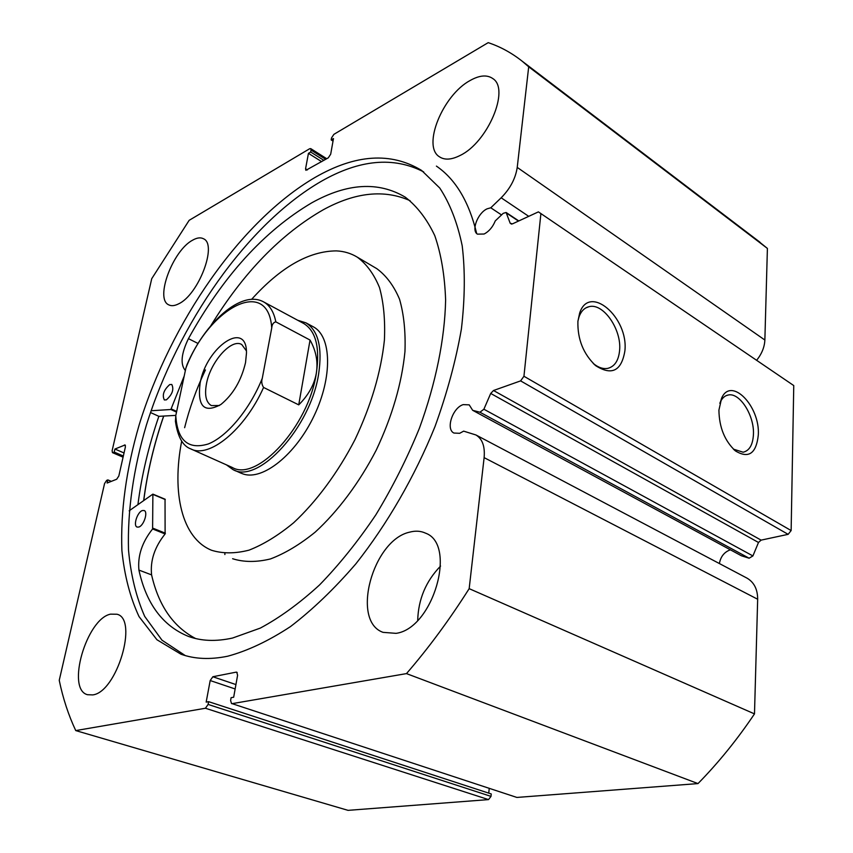 <?xml version="1.0" encoding="UTF-8"?>
<svg xmlns="http://www.w3.org/2000/svg" width="853" height="853" viewBox="0 0 853 853"><rect width="100%" height="100%" fill="white"/><g stroke="black" fill="none" stroke-linecap="round" stroke-linejoin="round"><path stroke-width="1.28" d="M538.403 211.875L793.759 385.567L538.403 211.875L512.429 223.881L510.169 223.209L506.117 212.482L503.217 213.335L495.273 220.906C492.725 227.09 489.004 231.462 484.109 234.021L477.435 234.138C471.016 230.523 477.861 212.813 487.202 208.793L490.774 207.791L501.543 214.935M719.399 563.556C720.636 556.582 724.304 551.998 730.392 549.801M479.951 412.223L483.886 409.227L752.911 555.932L749.115 558.214L479.951 412.223L472.669 410.314L469.214 404.855L463.2 404.621C452.58 407.745 445.522 429.262 453.924 433.047L459.682 433.303L463.648 431.138L475.953 434.977C482.382 438.9 485.101 446.45 484.12 457.634L469.171 588.655C449.52 619.673 428.622 647.992 406.486 673.603L232.101 703.65L516.897 797.438L232.101 703.65M472.669 410.314L741.385 555.761L749.115 558.214M624.886 350.924C621.506 370.97 611.782 375.885 595.693 365.67C583.367 354.016 577.438 339.249 577.907 321.346L579.635 313.147C589.21 283.292 628.725 317.433 624.886 350.924M593.251 363.453L593.411 363.591C598.411 367.611 603.22 369.2 607.816 368.357C614.682 366.545 618.606 360.574 619.598 350.444C621.816 329.493 603.167 302.538 588.954 306.707C584.444 307.826 581.149 311.164 579.08 316.708L577.939 321.005M758.317 434.923C756.302 453.572 748.667 458.903 735.435 450.928C724.677 440.894 719.175 427.3 718.919 410.122L721.681 397.988C731.288 376.312 760.172 406.188 758.317 434.923M733.399 449.126L743.123 452.218C749.424 450.736 752.858 444.818 753.434 434.454C754.489 415.56 739.711 392.22 728.217 395.014C725.018 395.632 722.48 397.786 720.604 401.454L719.825 403.288M143.677 500.54C147.185 472.85 153.839 444.69 163.648 416.061M137.919 504.613C141.609 475.654 148.582 446.226 158.85 416.328L150.491 412.521M185.282 655.584L161.995 640.198L144.722 616.442C136.171 597.036 130.765 574.901 128.504 550.036C127.396 510.872 133.345 469.278 146.353 425.252C178.021 323.905 247.167 224.094 321.357 181.273C359.539 159.5 393.649 156.376 423.674 171.901M227.698 656.213C210.233 659.785 194.644 659.113 180.953 654.198L156.952 639.761L139.039 616.602C130.125 597.452 124.41 575.434 121.894 550.558C120.454 511.288 126.212 469.406 139.156 424.911C170.707 322.455 240.418 220.97 315.109 177.413C355.456 154.169 390.962 151.845 421.617 170.429L439.753 188.012C449.915 203.451 457.4 222.686 462.187 245.707C465.226 270.721 464.96 298.486 461.398 329.002C455.865 360.648 447.068 393.169 434.998 426.564C414.761 476.486 387.337 523.987 355.904 563.79C334.44 588.719 312.624 609.65 290.468 626.592C268.556 640.966 247.626 650.85 227.698 656.213M178.682 303.817C174.705 305.864 171.389 306.216 168.745 304.852C154.67 298.987 172.828 250.366 192.661 240.151C197.022 237.667 200.658 237.219 203.558 238.797C217.59 244.512 198.536 294.754 178.682 303.817M92.785 694.907L87.528 694.715C65.894 689.48 86.579 618.777 110.527 614.149L117.032 614.245C138.453 618.99 116.957 692.082 92.785 694.907M460.162 155.438C451.536 159.82 444.626 160.268 439.423 156.781C421.904 146.311 442.75 95.067 470.216 80.449C479.599 75.192 487.148 74.584 492.874 78.615C510.179 89.256 487.649 142.472 460.162 155.438M396.059 633.352L383.05 632.35C350.551 621.091 372.878 539.949 409.632 532.155C415.432 530.587 420.753 530.918 425.572 533.168C457.272 544.395 433.207 628.48 396.059 633.352M417.703 620.366C418.322 599.211 425.946 581.106 440.574 566.072M793.759 385.567L791.136 530.555L788.14 534.341L761.111 540.13L758.488 542.476L490.71 393.446L483.886 409.227M752.911 555.932L758.488 542.476M484.12 457.634L757.667 599.243C757.645 589.38 754.127 582.364 747.121 578.195L746.695 577.982M757.667 599.243L754.489 713.886C737.248 739.53 718.418 762.763 697.999 783.587L516.897 797.438M488.748 793.13L489.227 788.46M491.008 796.382L491.253 793.951L208.622 701.667L208.111 704.429L491.008 796.382L488.524 799.602L348.045 810.35L75.746 730.584C68.528 715.283 63.015 698.543 59.241 680.342L104.556 483.576L106.646 480.388L107.851 479.908L107.137 483.022L116.69 479.237L118.823 476.006L125.402 446.919L125.06 444.957L114.931 449.041L114.227 452.101L113.033 452.602L123.131 456.941M755.385 238.733L767.401 248.426L764.864 340.027C764.533 347.075 761.814 353.803 756.707 360.211M490.774 207.791L501.169 197.789C510.201 188.63 515.553 178.501 517.227 167.401L764.864 340.027M325.707 159.33L311.046 150.075L310.684 152.026L308.445 153.348L305.566 168.787L305.886 170.301L328.298 157.837L330.687 154.212L333.48 138.549L331.167 139.913L331.518 137.941L333.896 134.337L488.204 42.65C500.316 46.691 511.64 52.875 522.185 61.203L528.7 66.801L517.227 167.401M311.046 150.075L310.727 148.614L309.628 148.753L189.153 220.33L151.738 278.675L112.127 450.693L112.457 452.634L113.033 452.602M488.524 799.602L205.424 708.246L75.746 730.584M205.424 708.246L208.111 704.429M235.14 688.957L210.19 680.545L206.17 702.104L208.622 701.667M210.19 680.545L212.855 676.749L235.929 684.575M237.198 672.527L236.1 672.153L212.855 676.749M236.1 672.153L236.718 672.185L237.603 675.203L233.669 697.232L231.11 697.679L230.609 700.494L231.536 703.608M490.71 393.446L493.514 390.503L761.111 540.13M788.14 534.341L520.618 380.886L493.514 390.503M520.618 380.886L523.945 376.258L791.136 530.555M540.887 213.772L523.945 376.258M406.486 673.603L697.999 783.587M754.489 713.886L469.171 588.655M528.7 66.801L767.401 248.426M310.684 152.026L323.916 160.375M308.445 153.348L321.677 161.665M331.167 139.913L333.022 141.108M107.851 479.908L111.338 481.359M114.931 449.041L124.037 452.964M114.227 452.101L123.344 456.014M240.738 473.052L243.318 474.044C262.937 480.655 295.799 454.532 314.149 415.667C332.713 376.898 331.582 336.455 313.456 326.891L312.88 326.582M232.613 558.726C243.851 562.266 256.454 562.34 270.422 558.95C284.955 553.48 299.872 544.545 315.183 532.133C338.012 511.246 359.369 482.67 376.269 450.064C392.252 416.136 401.816 383.296 404.962 351.543C405.676 331.71 403.874 314.277 399.545 299.232C393.905 285.872 386.334 275.69 376.823 268.674L375.544 267.917M181.7 441.065C171.624 492.725 181.742 538.051 211.469 550.228L211.544 550.26C222.633 553.725 235.119 553.693 248.991 550.164C263.428 544.545 278.302 535.417 293.613 522.793C316.452 501.564 337.916 472.594 354.997 439.604C371.183 405.303 380.982 372.153 384.404 340.166C385.3 320.206 383.669 302.687 379.521 287.61C374.051 274.239 366.641 264.089 357.268 257.148C350.967 253.32 343.994 251.23 336.338 250.889C308.807 251.091 280.562 267.245 251.624 299.339M163.723 416.061C153.913 444.669 147.26 472.807 143.762 500.487M205.434 369.914C196.382 389 189.441 408.267 184.621 427.694M200.135 383.029C206.426 346.766 246.943 319.225 246.485 353.078L245.536 362.589C241.303 380.534 233.093 394.491 220.916 404.471C204.091 413.588 197.171 406.433 200.135 383.029M246.389 350.839L241.73 344.516C231.472 338.129 210.478 361.779 206.501 383.637C204.389 395.056 205.999 402.371 211.352 405.58L219.413 405.516M191.211 449.094L232.24 467.455C256.87 482.329 308.669 426.073 316.324 373.251C320.056 347.64 315.887 331.081 303.828 323.564L303.263 323.266M226.418 464.853L232.912 469.555C258.064 484.739 310.929 427.364 318.702 373.475C322.477 347.374 318.212 330.495 305.918 322.829L297.718 320.27M224.883 553.405L224.872 554.567M303.828 323.564L263.833 302.015C269.889 305.47 273.888 312.081 275.828 321.848L310.044 340.059C316.079 350.796 318.169 361.864 316.324 373.251C314.32 384.639 308.455 395.174 298.731 404.866L263.577 387.454C244.768 429.837 208.964 458.839 190.763 448.891C182.841 446.087 177.733 436.907 175.43 421.371L175.782 415.582C177.36 440.489 188.15 449.968 208.153 444.008C227.069 436.651 249.95 409.216 262.287 378.274C261.295 381.504 261.722 384.564 263.577 387.454M275.828 321.848C273.365 322.445 272 324.481 271.734 327.957C268.311 275.743 208.484 307.976 185.869 368.176L175.782 415.582M185.869 368.176L187.095 364.423C205.029 322.445 241.591 289.327 263.833 302.015M271.734 327.957L262.287 378.274M310.044 340.059L298.731 404.866M129.155 510.808L152.879 494.132L152.602 528.956C142.099 542.145 137.536 555.847 138.922 570.081L151.589 574.89C158.594 605.598 173.276 626.806 195.614 638.534M138.804 527.047L137.109 527.069C132.919 525.811 137.354 511.971 142.376 510.552L144.136 510.52C148.315 511.757 143.837 525.704 138.804 527.047M166.388 399.844L164.352 399.961C161.963 395.11 163.744 389.981 169.694 384.596L171.773 384.458C174.151 389.352 172.349 394.47 166.388 399.844M165.034 499.261L165.109 533.967C154.606 547.05 150.107 560.688 151.589 574.879L138.911 570.092C146.3 603.775 162.731 625.846 188.214 636.317C201.169 641.104 215.948 641.68 232.549 638.044L260.314 628.096C279.795 617.647 299.552 603.252 319.566 584.923C339.387 564.505 358.164 541.111 375.896 514.754C392.647 487.116 407.158 458.274 419.42 428.206C435.894 382.965 444.786 338.758 445.618 300.128C444.765 275.572 441.15 254.077 434.774 235.641C427.012 219.21 417.181 206.394 405.303 197.192C378.433 181.22 347.267 183.075 311.825 202.779C264.185 230.918 223.059 276.212 188.438 338.652C181.188 353.686 180.154 364.316 185.357 370.565M410.08 200.679C384.308 189.227 355.392 192.234 323.33 209.731C281.042 233.935 243.553 272.576 210.851 325.654M436.416 166.111C455.566 179.237 468.99 201.703 476.678 233.498M175.825 415.379L158.85 416.328M184.184 376.077L170.867 409.504L151.098 410.751M198.045 343.471L188.438 338.652L198.045 343.471M305.566 168.787L307.4 169.928M125.423 445.415L124.463 444.989M518.496 221.076L506.607 213.154M510.169 223.209L511.555 224.126M501.169 197.789L528.732 216.342M170.867 409.504L176.518 412.127M171.336 408.96L176.667 411.423M152.89 528.188L165.386 533.2M152.986 494.431L165.269 499.559M152.602 528.956L165.109 533.967M593.411 363.591L595.693 365.67M733.9 449.606L735.435 450.928M180.953 654.198L182.126 654.603M123.077 457.187L112.457 452.634M310.727 148.614L326.742 158.733M585.904 307.88L588.954 306.707M726.255 395.611L728.217 395.014M720.604 401.454L721.681 397.988M579.08 316.708L579.635 313.147M522.185 61.203L760.023 242.263M475.953 434.977L747.121 578.195M506.117 212.482L518.805 220.938M376.823 268.674L357.268 257.148M241.218 473.266L233.381 469.768M313.456 326.891L305.918 322.829M188.214 636.317L189.313 636.711M152.879 494.132L165.162 499.25"/></g></svg>
